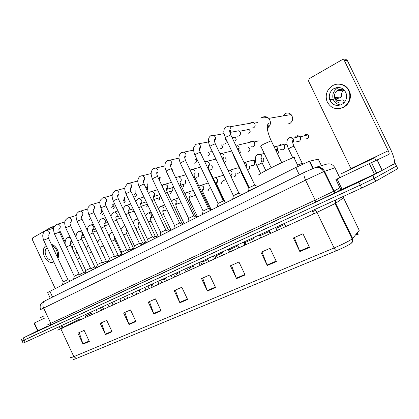 <?xml version="1.0" encoding="UTF-8"?>
<svg xmlns="http://www.w3.org/2000/svg" width="419" height="419" viewBox="0 0 419 419"><rect width="100%" height="100%" fill="white"/><g stroke="black" fill="none" stroke-linecap="round" stroke-linejoin="round"><path stroke-width="0.63" d="M322.651 169.653L323.169 169.313M50.259 298.223L47.651 292.64L49.882 291.31L295.783 167.506L309.348 161.242L318.267 159.162L321.42 165.683M394.132 163.829L372.753 175.467L358.826 182.134L23.181 337.992L37.574 330.78M396.463 165.95L397.772 168.637L375.592 181.322L361.676 188.021L25.156 342.239L24.166 340.113L22.097 340.982L360.251 185.078L24.166 340.113L23.181 337.992M375.833 181.186L374.413 178.264L360.251 185.078L374.172 178.394L396.505 166.034L374.413 178.264L372.994 175.336M322.331 168.564L321.473 168.836M309.526 247.435L302.958 233.765L293.347 238.008L299.852 251.562L309.526 247.435M294.295 237.589L299.852 251.562M276.378 261.587L270.025 248.31L260.964 252.311L267.259 265.484L276.378 261.587M261.985 251.861L267.259 265.484M245.11 274.937L238.956 262.027L230.398 265.808L236.499 278.614L245.11 274.937M231.482 265.327L236.499 278.614M215.57 287.554L209.6 274.99L201.508 278.567L207.426 291.032L215.57 287.554M202.644 278.064L207.426 291.032M89.331 341.459L84.151 330.387L77.892 333.152L83.035 344.146L89.331 341.459M79.207 332.571L83.035 344.146M112.072 331.748L106.751 320.409L100.178 323.311L105.462 334.572L112.072 331.748M101.466 322.74L105.462 334.572M135.971 321.546L130.498 309.924L123.589 312.972L129.015 324.51L135.971 321.546M124.852 312.417L129.015 324.51M161.116 310.809L155.486 298.888L148.216 302.099L153.799 313.931L161.116 310.809M149.442 301.56L153.799 313.931M187.612 299.491L181.82 287.261L174.152 290.645L179.898 302.785L187.612 299.491M175.336 290.121L179.898 302.785M336.551 250.682C335.771 250.515 334.959 249.609 334.121 247.969C342.716 244.282 348.723 241.271 352.133 238.935L352.636 238.474C353.327 240.166 353.013 241.637 351.693 242.884L350.787 243.628C347.644 245.639 342.899 247.99 336.551 250.682L76.368 358.475C74.242 359.35 73.267 359.617 73.451 359.287M25.156 342.239L23.076 343.082L22.123 341.029M357.245 232.786L358.088 234.535C358.386 234.106 357.533 234.226 355.527 234.907M43.676 316.052L40.381 317.67M44.634 318.105L34.368 322.991L37.94 330.664L37.59 330.816L34.023 323.154L34.368 322.991M47.572 326.186L37.94 330.664M65.113 241.889L60.216 231.445M53.978 227.517L52.663 227.926L51.197 227.224L32.624 237.919L32.321 239.6L55.24 288.607M52.663 227.926L52.888 228.402M47.169 247.749C42.539 250.698 46.766 261.247 52.076 259.984L52.804 259.785M54.899 251.196L54.617 251.295M57.927 258.366C60.284 253.437 56.476 245.314 51.406 244.45M57.387 257.214C58 251.882 56.136 247.907 51.804 245.288M72.786 249.473L72.477 246.215L71.403 246.529M70.439 244.371L71.377 243.863L70.371 244.146M71.377 243.863L70.214 242.491M46.148 245.565C39.658 249.452 45.414 264.075 52.731 262.294L53.826 261.969M54.795 251.672L55.062 251.578M55.554 253.296L53.632 249.2M286.931 124.134L289.843 123.547C293.106 121.012 293.53 118.017 291.105 114.565C289.278 112.879 287.261 112.57 285.061 113.638L282.862 115.969M294.232 158.11C295.369 157.308 295.269 157.099 293.934 157.492L293.661 157.581C285.7 160.006 251.311 177.577 259.948 174.754M67.894 279.662L63.112 281.882L62.52 284.711M70.104 281.123L62.51 284.779M79.065 274L74.247 276.247L73.66 279.101M81.338 275.472L73.644 279.174M90.719 218.713L89.462 219.551M90.52 268.202L85.665 270.464L85.073 273.356M92.861 269.668L85.062 273.429M101.665 210.228L101.775 212.114L100.879 213.308L100.23 213.507M102.283 210.909L101.728 212.26M102.273 262.252L97.37 264.536L96.784 267.458M104.677 263.719L96.768 267.537M113.14 203.775L112.742 203.938L112.926 205.656L111.946 207.112L111.255 207.321M113.193 203.891L113.319 205.127L112.821 206.033M114.329 256.145L109.385 258.455L108.799 261.409M116.796 257.617L108.783 261.493M124.05 197.412L124.338 198.695L123.275 200.769L122.542 200.984M124.433 197.302L124.694 198.339L124.181 199.648M126.7 249.876L121.714 252.217L121.128 255.197M129.241 251.353L121.107 255.286M135.677 190.823C136.243 192.326 135.976 193.478 134.887 194.269L134.101 194.495M135.986 190.655L135.824 193.107M139.407 243.439L134.368 245.806L133.781 248.828M142.015 244.921L133.766 248.923M147.514 183.925L147.608 184.109C148.179 185.633 147.902 186.795 146.786 187.607L145.943 187.843M147.813 183.841L147.76 186.392M152.458 236.829L147.368 239.228L146.781 242.282M155.14 238.317L146.76 242.381M159.665 176.918L159.424 180.442M159.917 176.849L160.194 177.295L159.995 179.505M165.866 230.041L160.718 232.466L160.131 235.557M168.621 231.529L160.11 235.661M172.115 169.716L172.68 171.413M172.298 169.669L172.858 171.78M179.651 223.06L174.44 225.522L173.848 228.648M182.48 224.547L173.827 228.758M193.824 215.879L188.55 218.378L187.958 221.546M196.726 217.377L187.932 221.661M197.03 159.414L196.349 159.503M208.4 208.494L203.058 211.035L202.461 214.245M211.386 209.998L202.44 214.366M211.92 150.714L210.977 151.662L209.762 151.95M223.406 200.895L217.99 203.477L217.388 206.729M226.47 202.403L217.361 206.86M224.898 138.857L225.899 140.03C226.506 141.68 226.16 142.968 224.846 143.9L223.526 144.188M225.642 139.595L226.087 140.213L226.145 142.067M238.856 193.07L233.357 195.699L232.749 198.999M241.999 194.584L232.723 199.13M229.89 132.462L239.024 130.712L240.187 131.985C240.805 133.656 240.438 134.97 239.092 135.924L237.657 136.222M240.087 131.791L240.464 133.855M254.768 185.015L249.179 187.686L248.561 191.033M257.994 186.534L257.606 186.659C255.375 187.471 246.807 191.74 248.535 191.174M250.295 123.233L251.18 122.427L253.935 122.599L254.867 123.72C255.496 125.412 255.113 126.748 253.731 127.727L252.154 128.031M254.956 123.924L255.181 125.281M83.622 272.586L79.668 274.335M94.83 266.919L91.133 268.537M106.316 261.116L102.896 262.593M118.095 255.161L114.963 256.496M130.178 249.054L127.355 250.237M142.575 242.79L140.077 243.816M147.404 204.252L141.088 206.3M155.297 236.358L153.15 237.217M160.451 195.914C160.241 197.276 159.534 197.988 158.324 198.056L153.993 199.418M160.556 196.139L160.341 196.495M168.359 229.753L166.584 230.44M172.659 187.586C173.246 189.786 172.581 191.027 170.653 191.31L167.249 192.363M172.927 187.508L172.822 189.671M181.773 222.971L180.395 223.474M185.381 180.458L185.418 180.537C186.062 182.862 185.35 184.145 183.281 184.391L180.982 185.083M185.601 180.39L185.627 182.663M195.558 216.005L194.599 216.319M198.402 173.115L198.543 173.377C199.187 175.812 198.412 177.117 196.218 177.289M198.569 173.073L198.768 175.461M209.725 208.845L209.222 208.955M211.736 165.557L212.014 166.034C212.653 168.595 211.805 169.915 209.463 169.988M211.815 165.536L212.239 166.139L212.255 168.045M225.359 157.764L225.841 158.487C226.49 160.44 225.967 161.781 224.27 162.504M226.03 158.618L226.108 160.398M240.045 150.74L239.836 153.831M239.815 150.342L240.333 152.49M250.085 142.251C251.002 141.135 252.112 140.873 253.416 141.47L254.632 142.785C255.208 145.896 254.055 147.221 251.175 146.76M254.595 142.706L254.946 144.256M85.277 272.376L84.193 272.9M96.978 266.494L95.412 267.238M108.982 260.471L106.908 261.44M114.497 236.855L114.308 237.557M121.301 254.317L118.703 255.496M133.467 248.273L130.796 249.399M145.571 242.172L143.209 243.14M157.979 235.907L155.952 236.725M170.711 229.486L169.035 230.131M183.779 222.892L182.48 223.364M197.192 216.12L196.296 216.419M210.972 209.17L210.506 209.275M210.6 187.843L209.83 187.895M225.726 179.583L223.348 180.694M221.766 175.791L223.578 175.09M235.682 168.459L238.17 167.715L239.946 169.26C240.585 171.905 239.668 173.246 237.196 173.277M240.197 169.627L240.244 170.905M239.568 168.663L239.951 169.108M249.949 160.975L252.877 160.126L254.443 161.603C255.061 164.442 254.04 165.783 251.369 165.631M254.254 161.263L254.752 163.001M266.4 157.911L265.876 157.733M279.614 145.582C280.646 143.932 282.003 143.57 283.689 144.492L284.653 145.644C285.166 149.012 283.857 150.311 280.73 149.541M281.605 145.047L281.924 144.838M302.172 163.143L297.637 165.18M294.924 138.736C295.599 135.746 297.228 134.997 299.81 136.489L300.402 137.327C300.79 141.046 299.313 142.277 295.966 141.02M296.783 137.259L297.558 136.547M330.858 100.382L330.607 99.596M369.328 163.64L377.215 159.911L382.275 170.324L374.46 174.22L369.328 163.64L337.096 178.971L342.077 189.273L340.872 189.807L335.912 179.536L337.096 178.971M374.46 174.22L342.077 189.273M382.275 170.324L393.876 164.101C395.274 162.074 394.227 157.251 390.723 149.63L347.382 60.577L344.345 60.509L388.245 150.74C389.12 152.652 389.387 153.857 389.036 154.354L377.215 159.911M343.795 59.859L345.036 59.891C346.036 59.44 346.817 59.671 347.382 60.577M344.345 60.509C343.774 59.587 342.983 59.357 341.977 59.812L309.28 78.636L308.531 81.035L351.085 168.92M334.037 88.524C329.947 91.248 328.506 94.977 329.716 99.717C332.246 105.033 336.268 106.615 341.773 104.462C345.439 102.21 347.032 98.915 346.555 94.589C344.434 88.22 340.259 86.199 334.037 88.524M339.207 87.477L337.478 88.205C333.43 90.892 332.005 94.568 333.194 99.24C334.556 102.718 337.065 104.619 340.72 104.944M341.956 88.922L339.16 89.687L337.719 90.729L343.7 90.111C341.81 91.997 341.082 94.238 341.516 96.836L335.504 97.622L335.703 98.381L334.771 98.507C336.745 102.781 339.935 104.059 344.345 102.346L344.444 102.294M345.062 101.471L342.988 99.874L337.012 100.738L335.703 98.381M343.318 89.147L338.243 89.776C335.038 91.887 333.88 94.794 334.771 98.507M339.961 108.5L343.779 107.227C348.639 104.273 350.829 99.921 350.347 94.175C348.765 87.398 344.596 84.062 337.845 84.156M343.166 107.337C348.042 104.373 350.237 100.015 349.75 94.249C348.854 86.214 339.432 81.558 332.649 85.659C326.977 89.483 325.065 94.657 326.909 101.189C330.423 108.165 335.844 110.218 343.166 107.337M330.041 99.67L330.292 100.46M335.918 87.749L335.116 88.425M332.12 99.387L332.267 99.827M336.708 87.561L336.326 87.854M337.216 87.487L337.347 87.765M335.1 88.021L334.729 88.461M335.928 98.984L339.678 97.837L341.516 96.836M343.7 90.111L343.219 89.121M374.958 157.68C375.764 157.272 375.759 157.256 374.932 157.628L341.281 173.733M52.579 297.076L49.882 291.31M313.234 168.249L309.788 161.106M299.323 174.849L295.783 167.506M334.943 167.752L323.924 171.533L305.566 180.144L40.638 309.541M340.757 189.561L336.698 191.954L315.418 202.199L50.463 325.249L50.799 323.421L43.592 307.975C42.356 304.823 42.701 302.502 44.629 301.015L44.959 300.842M40.606 309.473C39.548 307.242 40.622 303.875 40.648 304.267L42.083 302.481L44.629 301.015L304.576 172.246C303.456 173.492 303.791 176.127 305.566 180.144L315.198 200.125L334.09 191.048L324.547 171.287C322.311 167.542 319.089 166.275 314.873 167.49M50.463 325.249L46.986 326.757M47.74 324.762L315.198 200.125L315.444 202.188L334.54 192.991L323.908 171.544C321.64 168.862 319.66 167.516 317.969 167.49L315.125 167.652L304.786 172.13M358.826 182.134L361.676 188.021M395.237 163.431L396.505 166.034M316.204 167.197L325.49 164.499C329.533 163.001 332.676 164.065 334.917 167.694L339.757 177.703M336.698 191.954C335.572 192.352 334.708 192.049 334.09 191.048L339.888 187.764M315.418 202.199L47.048 326.71M321.541 168.642L322.169 168.443M62.4 328.177L60.828 328.8M314.643 209.573L316.974 212.375L57.691 330.125M359.093 230.041L359.235 230.335L352.636 238.474L335.64 203.273L316.974 212.375L334.121 247.969L73.833 356.637L76.368 358.475M70.465 357.486C69.811 358.114 70.931 357.831 73.833 356.637L60.865 328.873L58.492 326.961M359.235 230.335L343.517 197.815L335.64 203.273L335.682 199.931M343.47 197.716L343.177 196.495M335.441 202.78L334.87 203.173M62.237 327.836L80.149 318.88M63.274 327.778L61.818 325.437M85.371 316.266L91.326 313.286M139.297 290.927L139.611 290.781M151.338 285.423L152.532 284.873M163.688 279.777L165.804 278.808M176.352 273.984L179.432 272.575M189.346 268.045L193.442 266.17M202.681 261.943L207.85 259.581M216.372 255.684L222.662 252.809M230.44 249.253L237.908 245.838M244.885 242.648L253.6 238.662M259.738 235.855L269.134 231.56M275.974 228.434L284.747 224.422M312.668 211.658L315.617 210.307M60.786 325.909L62.368 328.108M187.408 299.066L179.72 302.35M160.917 310.39L153.626 313.506M135.777 321.137L128.853 324.102M111.883 331.35L105.3 334.168M89.153 341.071L82.878 343.753M215.361 287.115L207.237 290.587M244.895 274.487L236.306 278.158M276.158 261.126L267.06 265.012M309.295 246.959L299.643 251.086M271.151 167.799L260.812 146.289C259.953 146.372 260.901 145.655 263.666 144.126L271.083 140.81L271.365 141.088M262.284 117.383L262.367 117.341C264.688 116.199 266.83 116.534 268.783 118.357C271.376 122.081 270.952 125.302 267.505 128.02L267.28 128.141M46.446 230.371L47.017 230.23C49.562 231.293 50.076 232.943 48.557 235.179L48.138 235.337M48.525 238.296L44.503 239.82L43.754 240.454L63.128 281.835M103.551 213.601L102.173 214.847M57.256 224.155L57.885 224.003C60.451 225.103 60.959 226.773 59.398 229.015L58.99 229.177M59.435 232.131L55.408 233.65L54.632 234.315L74.263 276.194M103.284 213.03L102.613 214.711M113.664 205.86C114.502 207.023 114.424 207.965 113.434 208.693L112.811 208.908M68.344 217.775L69.03 217.623C71.618 218.755 72.11 220.446 70.507 222.699L70.114 222.861M70.617 225.81L66.595 227.323L65.778 228.02L85.68 270.412M113.434 205.928C114.214 207.065 114.162 208.013 113.277 208.767M124.485 199.669C125.433 200.89 125.386 201.869 124.343 202.613L123.689 202.833M79.71 211.239L80.464 211.076C83.067 212.255 83.549 213.968 81.904 216.225L81.532 216.377M82.093 219.326L78.065 220.834L77.211 221.562L97.391 264.478M124.281 199.732C125.155 200.879 125.124 201.864 124.186 202.686M135.683 193.437C136.604 194.657 136.547 195.642 135.51 196.391L134.824 196.616M93.861 212.674L89.834 214.177L88.943 214.942L109.406 258.397M91.363 204.535L92.201 204.367C94.814 205.588 95.281 207.326 93.589 209.584L93.468 209.647M135.588 193.594C136.343 194.746 136.264 195.704 135.353 196.464M147.294 187.199C148.096 188.042 147.98 188.985 146.938 190.022L146.912 190.032M105.939 205.849L101.911 207.342L100.979 208.143L121.73 252.149M103.325 197.653L104.252 197.48C106.871 198.758 107.316 200.518 105.583 202.765L105.457 202.833M147.158 187.335C147.766 188.393 147.682 189.288 146.907 190.017M115.602 190.587L116.634 190.415C119.247 191.75 119.666 193.536 117.891 195.767L117.875 195.16C117.378 195.16 117.509 196.333 118.268 198.685L114.314 200.324L113.34 201.172L134.389 245.738M118.006 199.104L118.268 198.685L139.391 243.381M130.77 191.886L131.006 191.478L130.618 191.556L127.057 193.117L126.03 194.007L147.388 239.155M128.209 183.339L129.361 183.166C131.954 184.564 132.346 186.371 130.529 188.587M183.381 169.585L182.082 170.214M143.89 184.47L144.089 184.072L143.733 184.145L140.145 185.717L139.066 186.649L160.739 232.393M141.161 175.886L142.444 175.723C145.011 177.195 145.367 179.023 143.513 181.207M183.339 169.491L182.773 170.03M195.568 159.691C196.731 160.791 196.71 161.875 195.511 162.949L194.626 163.201M157.371 176.849L157.534 176.462L157.214 176.525L153.595 178.106L152.464 179.086L174.466 225.443M154.464 168.234L155.915 168.087C158.429 169.637 158.738 171.481 156.847 173.628M195.479 159.718C196.527 160.933 196.49 162.033 195.369 163.012M208.238 152.307C209.668 153.459 209.73 154.606 208.421 155.753L207.484 156.009M171.23 169.009L171.361 168.637L171.078 168.689L167.427 170.282C166.238 170.957 165.84 171.303 166.233 171.313L188.576 218.294M168.139 160.367L169.779 160.252C172.219 161.886 172.481 163.745 170.559 165.835L170.549 165.84M208.185 152.317C209.469 153.511 209.505 154.674 208.285 155.816M221.531 148.431C222.856 147.095 222.73 145.87 221.164 144.754C222.882 146.1 223.044 147.305 221.661 148.373L220.661 148.635M185.486 160.943L185.334 160.629L181.657 162.232C180.406 162.944 179.987 163.305 180.4 163.321L203.084 210.946M182.202 152.28L184.061 152.207C186.371 153.883 186.596 155.737 184.727 157.78M235.331 140.716L234.174 141.067M232.948 137.589L234.902 137.181C236.374 138.354 236.442 139.579 235.117 140.857M233.907 137.39L233.383 137.243M200.156 152.647L200.004 152.338L196.296 153.951C194.982 154.7 194.536 155.082 194.971 155.098L218.016 203.383M196.668 143.958L198.784 143.963C200.926 145.665 201.104 147.504 199.318 149.478M249.263 132.954L248.038 133.3M246.781 129.864L247.304 129.424L249.017 129.434C250.368 130.66 250.384 131.88 249.064 133.085M247.912 129.649L247.304 129.424M215.256 144.105L215.109 143.801L211.37 145.419C209.982 146.215 209.516 146.619 209.966 146.634L233.383 195.6M211.553 135.395L213.968 135.51C215.905 137.233 216.026 139.04 214.345 140.925M230.906 135.206L230.665 135.007L226.894 136.641C225.432 137.474 224.94 137.903 225.412 137.919L249.205 187.586M226.878 126.575L229.628 126.852C231.319 128.581 231.382 130.335 229.816 132.111M71.586 240.391L70.423 242.093M68.433 237.316L70.198 237.426M70.738 245.105L66.375 246.927M79.369 231.267L80.029 231.073L82.281 232.645C82.862 234.226 82.595 235.363 81.475 236.065L81.386 236.101M81.768 239.108L77.651 240.784M90.567 225.066L91.29 224.862L93.542 226.449C94.134 228.046 93.856 229.209 92.704 229.926L92.62 229.958M93.081 232.964L89.226 234.488M102.053 218.713L102.844 218.498L105.09 220.095C105.688 221.719 105.394 222.892 104.221 223.631M104.677 226.658L101.099 228.041M147.975 205.446L146.723 206.358M115.937 217.21L116.157 216.628C115.67 216.717 115.791 217.87 116.519 220.09L113.287 221.421M113.827 212.197L114.696 211.972L116.932 213.585C117.535 215.225 117.231 216.424 116.021 217.173M147.876 205.242L147.158 206.216M116.571 220.195L130.168 249.001M159.681 197.559C160.074 198.444 159.822 199.208 158.937 199.853L158.34 200.067M125.904 205.514L126.863 205.279L129.078 206.902C129.686 208.568 129.371 209.783 128.13 210.553M128.434 213.805L128.717 213.454L128.319 213.559L125.805 214.628M159.487 197.71L158.806 199.915M171.638 191.127L170.863 193.405L170.24 193.625M138.291 198.658L139.359 198.417L141.538 200.052C142.156 201.733 141.826 202.969 140.559 203.76M140.983 206.981L141.24 206.64L140.868 206.735L138.663 207.656M171.434 191.211L170.737 193.468M183.192 186.701L182.427 187.021M151.013 191.619L152.202 191.378L154.328 193.012C154.946 194.683 154.627 195.93 153.364 196.762M153.873 199.973L154.092 199.648L153.757 199.732L151.872 200.497M183.622 184.402L182.962 186.858M164.07 184.391L165.4 184.151L167.464 185.79C168.082 187.44 167.768 188.702 166.521 189.566M167.102 192.782L167.296 192.462L165.458 193.143M196.04 177.342L195.888 179.782M177.483 176.97L178.981 176.739L180.956 178.368C181.568 179.997 181.265 181.27 180.039 182.176M180.699 185.387L180.856 185.083L179.426 185.586M191.263 169.344L192.96 169.135L194.814 170.743C195.432 172.35 195.139 173.628 193.934 174.571M194.667 177.787L194.798 177.499L193.798 177.824M234.986 158.738L234.284 158.921M205.43 161.509L207.363 161.341L209.065 162.907C209.678 164.484 209.395 165.767 208.222 166.752M209.034 169.978L209.128 169.7L208.599 169.852M249.043 151.123L248.079 151.437M219.996 153.448L222.206 153.354L223.715 154.847C224.322 156.397 224.06 157.68 222.918 158.701M248.415 147.441L248.619 147.514C250.159 148.687 250.243 149.923 248.876 151.228M233.985 155.81L233.765 156.193L249.09 188.183M235.562 144.916L237.515 145.178L238.788 146.556C239.375 148.001 239.16 149.258 238.149 150.316M79.856 257.999L77.353 259.209M91.51 251.971L88.477 253.38M115.016 237.908L114.67 239.296M103.488 245.833L99.879 247.409M112.271 232.121L111.91 232.283C110.365 233.231 109.479 234.598 109.259 236.389M114.932 239.919L111.574 241.292M126.025 230.775L126.245 230.23C125.752 230.324 125.873 231.487 126.606 233.723L123.568 235.022M123.867 225.941L124.935 225.726M126.931 229.952L126.04 230.769M126.281 234.022L126.606 233.723L133.457 248.226M135.751 219.603L136.557 219.373L138.469 220.3M138.312 227.721L135.876 228.585M139.145 221.735L138.212 223.84C137.71 223.804 137.841 225.003 138.61 227.433L145.555 242.119M147.933 213.109L148.829 212.868L151.149 214.476C151.736 216.068 151.437 217.252 150.243 218.027M150.651 221.263L148.504 221.986M160.43 206.447L161.425 206.195L163.714 207.819C164.306 209.395 164.012 210.589 162.823 211.401M163.31 214.638L161.477 215.214M195.783 196.867L195.191 197.119M173.251 199.612L174.362 199.35L176.609 200.984C177.2 202.55 176.912 203.749 175.744 204.592M176.299 207.834L174.796 208.259M196.181 196.448L195.61 196.972M208.542 190.184L207.934 190.43M186.413 192.599L187.665 192.331L189.849 193.971C190.436 195.516 190.158 196.726 189.006 197.606M189.639 200.853L188.487 201.12M209.201 188.105L208.379 190.278M221.63 183.328L220.991 183.58M199.926 185.397L201.34 185.135L203.435 186.769C204.027 188.293 203.754 189.508 202.623 190.42M203.335 193.683L202.56 193.788M222.274 181.039L221.473 183.417M235.054 176.294L234.383 176.551M213.8 178.002L215.418 177.75L217.393 179.374C217.98 180.872 217.723 182.092 216.618 183.04M217.403 186.314L217.037 186.256M235.651 173.765C236.07 174.896 235.818 175.771 234.907 176.383M248.823 169.082L248.116 169.339M228.062 170.397L229.926 170.187L231.738 171.774C232.32 173.246 232.074 174.472 231 175.446M249.326 166.254C249.923 167.474 249.708 168.438 248.687 169.161M262.959 161.676L262.205 161.938M241.863 173.094L241.627 173.398L248.986 188.749M243.879 162.268L244.879 162.446L246.477 163.96L246.225 167.165M263.268 158.502C264.143 159.78 263.996 160.865 262.828 161.75M257.785 154.553L260.314 154.538L261.634 155.931C262.21 157.34 261.995 158.56 260.995 159.592M262.111 162.876L256.81 165.458L260.665 173.492M277.383 150.489C278.645 151.615 278.714 152.788 277.577 153.998C278.808 152.904 278.745 151.725 277.388 150.484M273.764 146.079L276.241 146.482L277.226 147.666C277.797 149.038 277.598 150.259 276.64 151.317M292.802 143.02L293.337 144.702M307.687 138.244L306.745 138.527M304.733 135.683L305.739 134.483L308.054 134.834C309.028 136.165 308.871 137.322 307.583 138.301M289.246 137.783L292.666 138.301L293.274 139.16C293.834 140.501 293.656 141.706 292.745 142.785M293.981 146.189L290.278 147.703L288.502 148.881L292.829 157.863M388.245 150.74L350.944 168.606M382.165 170.376L377.105 159.958M371.48 162.619L376.613 173.194M312.81 168.417L309.348 161.242M21.139 338.913L22.097 340.982M372.753 175.467L375.592 181.322M350.787 243.628L351.284 243.203C352.468 241.889 352.756 240.464 352.133 238.935L335.08 203.608L335.294 200.109M51.537 227.119L54.638 226.166M52.778 259.728L52.076 259.984M65.233 241.218L64.798 241.213M260.644 118.064C264.468 116.121 267.699 118.006 268.783 118.357L291.105 114.565M293.934 157.492L298.187 166.312M312.202 210.694L313.726 213.852M267.212 126.229L268.794 125.925M281.741 162.651L271.213 140.779C269.344 136.741 268.087 132.98 267.453 129.487L267.207 126.805L268.013 123.411C269.396 122.369 269.307 127.062 267.27 127.999M48.138 235.373L48.269 235.148C47.845 235.478 47.913 236.489 48.473 238.181L67.883 279.614M53.8 228.13L45.577 230.764C43.875 232.147 41.371 233.802 43.702 240.344M79.437 317.361L80.621 319.891M67.836 279.63L70.35 281.002M84.743 314.931L85.937 317.471M64.887 221.876L56.392 224.542C54.659 226.129 52.223 227.26 54.575 234.195M90.797 312.155L91.997 314.716M58.974 229.214L59.147 228.915C58.718 229.151 58.796 230.183 59.378 232.011L79.055 273.953M79.002 273.968L81.548 275.367M96.145 309.704L97.355 312.275M76.258 215.466L67.475 218.168C65.715 219.886 63.332 220.761 65.72 227.894M102.446 306.818L103.661 309.405M102.21 211.511L101.775 212.114M70.083 222.903L70.303 222.52C69.868 222.662 69.957 223.715 70.56 225.684L90.509 268.15M90.457 268.165L93.028 269.585M107.84 304.346L109.06 306.949M87.922 208.898L78.84 211.626C77.065 213.491 74.729 214.009 77.154 221.431M114.392 301.345L115.623 303.964M113.319 205.127L112.926 205.656M81.475 216.424L81.736 215.953C81.27 216.277 81.37 217.361 82.03 219.195L102.257 262.194M102.205 262.215L104.808 263.656M119.834 298.852L121.075 301.486M99.9 202.168L90.504 204.917C88.618 207.054 86.455 207.101 88.88 214.806M126.648 295.725L127.9 298.38M124.673 198.035L124.307 198.271M124.694 198.339L124.338 198.695M93.159 209.783L93.474 209.207C92.997 209.427 93.107 210.537 93.793 212.538L114.314 256.088M114.256 256.103L116.896 257.57M132.137 293.211L133.394 295.882M112.198 195.27L102.466 198.035C100.523 200.371 98.475 200.004 100.911 208.002M139.228 289.964L140.496 292.651M105.279 202.906L105.515 202.283C105.028 202.403 105.148 203.545 105.871 205.703L126.69 249.818M126.632 249.834L129.298 251.321M144.77 287.424L146.048 290.126M124.831 188.204L114.748 190.964L112.365 194.301C112.287 195.469 111.48 195.935 113.266 201.015M152.139 284.045L153.427 286.769M139.333 243.397L142.041 244.911M157.738 281.479L159.037 284.218M137.814 180.956L127.36 183.711L125.003 187.073C124.967 188.178 124.097 188.524 125.951 193.845M165.405 277.965L166.71 280.73M130.325 188.665L130.566 187.832C130.058 187.722 130.204 188.938 131.006 191.478L152.443 236.766M152.38 236.787L155.119 238.322M171.062 275.372L172.377 278.148M151.159 173.529L140.318 176.258C139.768 176.378 139.124 177.106 138.375 178.431L137.856 180.421C137.453 180.558 137.83 182.579 138.988 186.481M179.028 271.721L180.353 274.518M143.361 181.244L143.607 180.301C143.083 180.086 143.246 181.348 144.089 184.072L165.851 229.973M165.783 229.994L168.558 231.55M184.753 269.098L186.083 271.915M164.892 165.914L153.632 168.595C153.15 168.632 152.485 169.428 151.626 170.989C151.222 172.555 150.479 173.749 152.38 178.908M193.033 265.306L194.379 268.139M156.764 173.618L157.005 172.544C156.465 172.24 156.643 173.545 157.534 176.462L179.631 222.987M179.562 223.013L182.375 224.584M198.821 262.65L200.177 265.505M179.023 158.115L167.317 160.723C166.741 160.823 166.055 161.687 165.264 163.316C164.997 164.808 164.175 165.673 166.144 171.13M207.431 258.706L208.798 261.582M170.543 165.767L170.779 164.557C170.727 165.023 169.91 164.552 171.361 168.637L193.803 215.806M193.73 215.832L196.579 217.424M213.292 256.019L214.669 258.911M193.573 150.122L181.39 152.626C180.657 152.862 179.971 153.778 179.316 155.391C179.222 156.743 178.19 156.931 180.306 163.127M222.243 251.919L223.631 254.836M184.721 157.691C185.308 156.743 185.381 156.287 184.941 156.329C184.926 156.816 184.009 156.13 185.58 160.587L208.384 208.416M208.306 208.442L211.197 210.06M228.182 249.195L229.581 252.128M209.998 141.653L195.872 144.293L193.782 147.263C193.746 148.384 192.761 149.075 194.872 154.894M237.479 244.937L238.888 247.896M235.248 140.805C236.62 140.093 236.505 138.888 234.902 137.181L232.131 137.757M225.951 139.045L225.291 139.181M199.308 149.374C199.894 148.153 199.963 147.645 199.512 147.844C199.46 148.666 198.548 147.792 200.219 152.301L223.385 200.816M223.306 200.842L226.239 202.482M243.502 242.177L244.921 245.152M224.029 133.582L213.968 135.51L210.773 135.719C209.332 136.804 208.604 138.076 208.589 139.532C208.657 141.407 207.866 140.946 209.867 146.42M253.16 237.751L254.595 240.747M249.19 133.032C250.546 132.1 250.489 130.901 249.017 129.434L239.678 131.236M214.324 140.81C214.937 139.438 214.994 138.867 214.502 139.092C214.533 140.129 213.397 138.459 215.282 143.769L238.83 192.986M238.751 193.012L241.726 194.673M259.277 234.944L260.723 237.961M214.292 140.559L214.565 140.501M253.935 122.599L229.628 126.852L226.119 126.894C224.652 127.968 223.945 129.235 223.992 130.691C223.484 131.278 223.924 133.614 225.307 137.694M269.312 230.345L270.774 233.393M257.345 122.605L254.48 123.107M229.79 131.985C230.424 130.398 230.476 129.754 229.937 130.052C230.021 131.226 228.716 129.057 230.801 134.986L254.742 184.926M254.658 184.952L257.68 186.633M275.529 227.496L276.996 230.56M229.738 131.65L230.073 131.587M69.921 236.835L67.862 237.573C65.799 238.531 64.898 240.778 65.149 244.308M70.711 241.952L72.094 241.47M81.422 238.233L84.538 237.149M70.277 242.166L70.46 241.873C70.025 242.098 70.104 243.146 70.696 245.021L83.611 272.544M74.996 235.127L76.321 234.677M83.564 272.554L85.052 273.371M100.445 307.735L101.66 310.317M81.459 230.597L78.798 231.518C76.991 232.398 76.064 234.331 76.022 237.316M81.689 235.949L83.659 235.274M92.751 232.152L96.449 230.885M81.234 236.175L81.464 235.808C81.029 235.934 81.113 237.002 81.726 239.019L94.82 266.877M86.592 228.894L87.524 228.58M94.773 266.887L96.496 267.841M111.878 302.497L113.109 305.111M93.306 224.202L90.006 225.317C88.362 226.192 87.445 227.857 87.262 230.319M92.945 229.795L95.527 228.921M104.373 225.93L108.678 224.469M92.468 230.036L92.74 229.581C92.269 229.9 92.363 230.995 93.034 232.864L106.306 261.063M98.491 222.51L99.01 222.337M106.258 261.079L108.002 262.043M123.6 297.123L124.846 299.774M105.468 217.655L101.492 218.959C99.916 219.959 99.036 221.389 98.842 223.248M104.483 223.479L107.704 222.405M116.293 219.546L121.238 217.901M103.98 223.741L104.305 223.191C103.818 223.39 103.928 224.511 104.63 226.559L118.085 255.108M118.032 255.124L119.803 256.103M135.62 291.614L136.882 294.295M117.954 210.946L113.271 212.443L110.763 216.073M116.32 217.005L120.216 215.727M128.528 213.004L134.148 211.166M130.11 249.017L131.906 250.012M147.944 285.968L149.227 288.681M130.791 204.069L125.36 205.755L123.034 208.767M128.46 210.359L133.064 208.882M128.083 210.568L128.319 209.888C127.821 209.882 127.952 211.066 128.717 213.454L142.56 242.732M142.507 242.748L144.325 243.758M160.592 280.17L161.891 282.919M143.979 197.019L137.757 198.894L135.662 201.319M140.931 203.54L146.273 201.853M140.559 203.739L140.8 202.969C140.292 202.869 140.433 204.095 141.24 206.64L155.281 236.295M155.224 236.316L157.067 237.343M173.576 274.22L174.891 277.006M157.544 189.797L150.484 191.85L148.661 193.719M153.731 196.527L159.849 194.641M153.364 196.731L153.611 195.851C153.087 195.594 153.249 196.862 154.092 199.648L168.344 229.691M168.281 229.712L170.156 230.754M183.826 184.381C184.234 185.392 183.988 186.198 183.087 186.801M186.905 268.113L188.241 270.931M171.507 182.401L163.551 184.617L162.048 185.973M166.888 189.32L173.806 187.241M166.521 189.524L166.767 188.529C166.228 188.189 166.401 189.503 167.296 192.462L181.757 222.908M181.694 222.929L183.595 223.987M196.197 177.295L195.909 179.824M200.596 261.838L201.953 264.698M185.879 174.823L176.98 177.19L175.849 178.07M180.039 182.118L180.28 180.998C180.233 181.443 179.405 181.013 180.856 185.083L195.542 215.937M195.474 215.958L197.407 217.037M214.664 255.391L216.042 258.287M200.68 167.066L190.079 170.014M193.929 174.503L194.165 173.246C194.149 173.707 193.232 173.078 194.798 177.499L209.704 208.772M209.636 208.793L211.6 209.888M229.125 248.766L230.523 251.699M215.942 159.126L204.76 161.813M208.217 166.668C208.777 165.547 208.851 165.081 208.432 165.259C208.353 166.065 207.51 165.343 209.128 169.7L224.259 201.371M243.994 241.952L245.414 244.926M231.686 151.018L222.206 153.354L219.923 153.469M222.908 158.607C223.484 157.334 223.552 156.806 223.107 157.031C223.118 158.021 222.028 156.523 223.872 161.676M248.619 147.514C250.274 149.112 250.394 150.332 248.98 151.18M232.587 152.888L233.692 156.036M238.008 150.018L238.285 149.95M258.565 140.904L254.061 141.962M268.993 230.497L270.449 233.54M253.416 141.47L237.515 145.178L235.604 145.005M238.102 150.217C238.621 148.834 238.652 148.274 238.196 148.541L237.982 149.965M76.887 251.678C76.127 252.704 75.823 254.233 75.975 256.266M85.665 247.393L87.236 246.812M88.299 245.136C87.272 246.178 86.754 247.697 86.743 249.693M97.072 241.444L98.276 241.004M115.267 238.442L114.686 239.343M100.089 238.615C98.764 239.532 98.015 241.019 97.842 243.083M103.32 245.482L103.477 245.838M108.772 235.352L109.584 235.054M126.067 231.827L126.135 232.393M114.24 236.976L114.502 236.824M114.429 236.667C114.104 236.992 114.261 238.055 114.9 239.851L121.421 253.689M120.777 229.109L121.175 228.968M138.909 290.105L140.182 292.797M124.888 225.616L123.505 226.103L121.007 229.591M126.344 230.602L127.109 230.324M133.41 248.242L133.85 248.483M150.95 284.59L152.233 287.314M137.82 218.933L135.395 219.766L133.08 222.672M138.291 224.306L140.061 223.667M145.503 242.135L146.477 242.674M163.29 278.934L164.594 281.688M151.118 212.082L147.588 213.266L145.493 215.623M150.547 217.843L153.37 216.838M150.243 218.011L150.484 217.288C149.971 217.147 150.117 218.378 150.924 220.986L157.963 235.855M157.911 235.871L158.901 236.421M175.949 273.136L177.268 275.922M164.793 205.059L160.095 206.598L158.262 208.437M163.122 211.213L167.055 209.83M162.829 211.375L163.07 210.553C162.546 210.322 162.708 211.595 163.551 214.371L170.695 229.429M170.643 229.444L171.643 230.005M188.938 267.181L190.278 270.009M178.861 197.862L172.927 199.758L171.402 201.104M176.032 204.399L181.128 202.639M175.744 204.561L175.99 203.634C175.451 203.283 175.624 204.598 176.514 207.578L183.763 222.829M183.705 222.85L184.727 223.416M196.212 196.521L195.71 196.925M202.267 261.074L203.629 263.933M193.342 190.493L186.094 192.74L184.926 193.636M189.294 197.396L195.61 195.254M189 197.559L189.247 196.521C189.21 196.961 188.361 196.48 189.823 200.607L197.176 216.057M197.119 216.078L198.156 216.654M209.369 188.052L208.479 190.231M215.953 254.799L217.335 257.701M208.259 182.941L198.863 186.026M202.623 190.367L202.859 189.205C202.414 190.064 202.623 191.478 203.487 193.447L210.951 209.107M210.893 209.128L211.946 209.715M222.416 180.992L221.572 183.37M230.01 248.357L231.408 251.295M223.636 175.215L213.229 178.279M216.613 182.972L216.838 181.673C216.764 182.495 215.911 181.715 217.529 186.094L225.034 201.806M235.771 173.723C236.154 174.985 235.897 175.86 235.001 176.336M244.455 241.737L245.874 244.717M239.443 168.045L239.06 168.166M238.17 167.715L229.926 170.187L228.051 170.402M230.989 175.372C231.545 174.204 231.613 173.723 231.204 173.922C231.215 174.864 230.141 173.45 231.958 178.531M249.42 166.228C250.049 167.553 249.839 168.517 248.776 169.119M240.485 170.224L241.58 173.288M255.328 160.095L253.652 160.582M268.689 230.633L270.145 233.676M252.877 160.126L244.879 162.446L243.921 162.352M246.142 166.987L245.963 165.929L245.791 166.259M263.326 158.487C264.221 159.917 264.085 160.99 262.917 161.708M264.248 153.438L260.314 154.538L257.533 154.663C256.046 155.737 255.339 156.926 255.412 158.225C255.412 159.309 254.736 160.294 256.758 165.343M260.937 159.189L261.262 159.094M284.297 223.479L285.774 226.564M260.979 159.503C261.587 158.539 261.639 157.932 261.142 157.691L260.906 158.466C260.958 158.571 260.545 159 262.058 162.766L265.808 170.575M276.55 150.725L276.99 150.599M287.01 144.157L284.171 144.922M283.689 144.492L276.241 146.482L273.796 146.142M276.624 151.217C277.258 149.861 277.299 149.18 276.75 149.18C276.357 150.128 276.498 151.458 277.179 153.171M292.792 142.984L293.389 144.843M299.81 136.489L292.666 138.301C291.551 137.521 290.336 137.38 289.016 137.877C285.789 140.506 286.737 144.833 288.445 148.761M292.598 141.915L293.18 141.763M302.052 163.106L303.382 163.829M307.661 138.265C308.887 137.741 309.018 136.594 308.054 134.834L300.124 136.861M292.724 142.685C293.321 141.208 293.352 140.438 292.808 140.375C292.347 141.68 292.719 143.581 293.923 146.069L302.125 163.08M377.179 159.927L382.238 170.339M333.194 99.24L329.716 99.717M350.347 94.175L349.75 94.249M374.612 157.774L375.943 160.514"/></g></svg>
